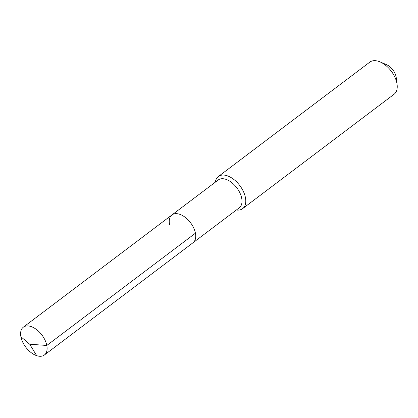 <?xml version="1.0" encoding="UTF-8"?>
<svg xmlns="http://www.w3.org/2000/svg" width="418" height="418" viewBox="0 0 418 418"><rect width="100%" height="100%" fill="white"/><g stroke="black" fill="none" stroke-linecap="round" stroke-linejoin="round"><path stroke-width="0.63" d="M169.536 224.482A17.446 10.105 52.9 0 1 171.97 214.915A17.446 10.105 52.9 0 1 185.383 217.459A17.446 10.105 52.9 0 1 195.436 233.197A17.446 10.105 -127.1 0 1 193.001 242.759A17.446 10.105 -127.1 0 0 195.436 233.197A17.446 10.105 52.9 0 0 185.383 217.459A17.446 10.105 52.9 0 0 171.97 214.915L23.335 327.179A17.446 10.105 52.9 0 1 36.753 329.724A17.446 10.105 52.9 0 1 46.806 345.461L195.436 233.197M171.97 214.915L218.238 179.975A17.446 10.105 52.9 0 1 231.65 182.52A17.446 10.105 52.9 0 1 241.703 198.252A17.446 10.105 -127.1 0 1 239.268 207.819L44.365 355.023A17.446 10.105 -127.1 0 0 46.806 345.461L29.72 344.218L20.9 336.741A17.446 10.105 -127.1 0 0 30.953 352.478A17.446 10.105 -127.1 0 0 44.365 355.023M236.369 210.003A20.132 11.662 -127.1 0 0 242.628 208.639A20.132 11.662 -127.1 0 0 245.439 197.604A20.132 11.662 52.9 0 0 233.84 179.447A20.132 11.662 52.9 0 0 218.363 176.511A20.132 11.662 52.9 0 0 215.338 182.159M218.363 176.511L369.82 62.12A20.132 11.662 52.9 0 1 380.03 61.89A20.132 11.662 52.9 0 1 396.896 83.213A20.132 11.662 -127.1 0 1 397.1 84.493A20.132 11.662 -127.1 0 1 394.085 94.249L242.628 208.639M397.1 84.493L396.212 77.471A11.406 6.61 -127.1 0 0 396.092 76.75A11.406 6.61 52.9 0 0 386.535 64.665L380.03 61.89M36.653 355.655L29.72 344.218L20.9 336.741A17.446 10.105 52.9 0 1 23.335 327.179"/></g></svg>
